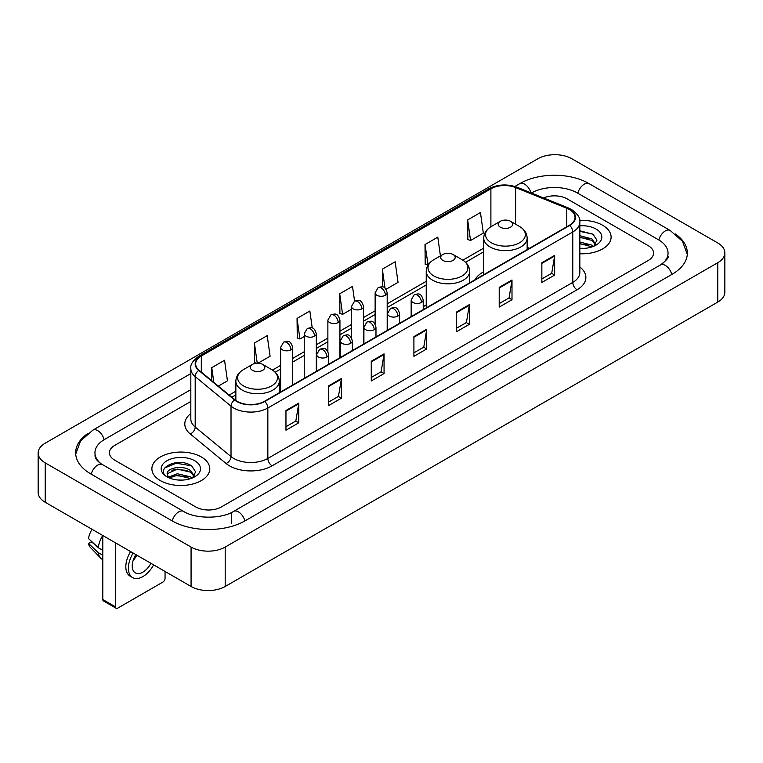 <?xml version="1.0" encoding="UTF-8"?>
<svg xmlns="http://www.w3.org/2000/svg" width="763" height="763" viewBox="0 0 763 763"><rect width="100%" height="100%" fill="white"/><g stroke="black" fill="none" stroke-linecap="round" stroke-linejoin="round"><path stroke-width="1.14" d="M426.231 304.962A31.97 18.455 0 0 0 423.227 306.802M483.723 271.771A31.97 18.455 0 0 0 474.948 279.773M602.636 225.266A28.946 16.719 0 0 0 579.727 220.421A28.946 16.719 0 0 1 602.636 225.266A28.946 16.719 0 0 1 611.115 237.083A28.946 16.719 0 0 0 602.636 225.266M201.308 456.961A28.946 16.719 0 0 0 169.758 453.336A28.946 16.719 0 0 0 151.885 468.787A28.946 16.719 0 0 0 160.364 480.604A28.946 16.719 0 0 0 191.914 484.228A28.946 16.719 0 0 0 209.787 468.787A28.946 16.719 0 0 0 201.308 456.961A28.946 16.719 0 0 0 169.758 453.336A28.946 16.719 0 0 0 151.885 468.787A28.946 16.719 0 0 0 160.364 480.604A28.946 16.719 0 0 0 191.914 484.228A28.946 16.719 0 0 0 209.787 468.787A28.946 16.719 0 0 0 201.308 456.961M569.37 209.501A19.304 11.14 180 0 1 575.016 217.379A19.304 11.14 180 0 1 569.37 225.257L264.427 401.319A19.304 11.14 180 0 1 234.975 399.831L199.143 370.284A19.304 11.14 180 0 1 195.652 363.894A19.304 11.14 180 0 1 201.308 356.016L490.895 188.814A19.304 11.14 180 0 1 515.616 187.564L566.785 208.251A19.304 11.14 180 0 1 569.37 209.501M569.703 209.31A19.781 11.426 0 0 0 567.071 208.022L515.893 187.336A19.781 11.426 0 0 0 490.561 188.623L200.965 355.816A19.781 11.426 0 0 0 198.742 370.446L234.575 399.984A19.781 11.426 0 0 0 264.771 401.51L569.703 225.457A19.781 11.426 0 0 0 569.703 209.31M285.963 410.504L285.963 430.198L298.762 422.807L298.762 403.112L285.963 410.504M285.963 426.708L295.825 421.014L298.714 403.77A4.826 2.785 -120 0 0 298.762 403.112M295.739 421.062L298.762 422.807M328.615 385.878L328.615 405.573L341.414 398.191L341.414 378.486L328.615 385.878M328.615 402.082L338.467 396.388L341.357 379.144A4.826 2.785 -120 0 0 341.414 378.486M338.381 396.445L341.414 398.191M371.266 361.252L371.266 380.956L384.056 373.565L384.056 353.87L371.266 361.252M371.266 377.456L381.119 371.772L384.008 354.518A4.826 2.785 -120 0 0 384.056 353.87M381.033 371.819L384.056 373.565M541.854 262.758L541.854 282.463L554.653 275.071L554.653 255.376L541.854 262.758M541.854 278.962L551.716 273.278L554.606 256.034A4.826 2.785 -120 0 0 554.653 255.376M551.63 273.326L554.653 275.071M499.212 287.384L499.212 307.088L512.002 299.697L512.002 280.002L499.212 287.384M499.212 303.588L509.064 297.904L511.954 280.65A4.826 2.785 -120 0 0 512.002 280.002M508.978 297.951L512.002 299.697M456.56 312.01L456.56 331.705L469.359 324.323L469.359 304.618L456.56 312.01M456.56 328.214L466.412 322.52L469.302 305.276A4.826 2.785 -120 0 0 469.359 304.618M466.327 322.568L469.359 324.323M413.908 336.636L413.908 356.331L426.708 348.939L426.708 329.244L413.908 336.636M413.908 352.83L423.77 347.146L426.66 329.902A4.826 2.785 -120 0 0 426.708 329.244M423.684 347.194L426.708 348.939M579.842 253.745A28.946 16.719 0 0 0 611.115 237.083A28.946 16.719 0 0 1 579.842 253.745M195.767 506.947A18.093 10.444 0 0 0 221.356 506.947L648.264 260.469A18.093 10.444 0 0 0 653.567 253.087A18.093 10.444 0 0 0 648.264 245.696L567.233 198.914A18.093 10.444 0 0 0 543.58 197.941A18.093 10.444 0 0 1 567.233 198.914L648.264 245.696A18.093 10.444 0 0 1 653.567 253.087A18.093 10.444 0 0 1 648.264 260.469L221.356 506.947A18.093 10.444 0 0 1 195.767 506.947L114.736 460.165L195.767 506.947M190.826 401.462L114.736 445.392A18.093 10.444 0 0 0 109.433 452.774A18.093 10.444 0 0 0 114.736 460.165A18.093 10.444 0 0 1 109.433 452.774A18.093 10.444 0 0 1 114.736 445.392L190.826 401.462M258.028 363.188L270.092 356.226L267.203 335.644L254.403 343.035L254.613 362.616M218.332 386.107L227.441 380.851L224.551 360.27L211.761 367.652L211.761 380.689M386.049 289.282L398.038 282.358L395.148 261.776L382.349 269.167L382.349 286.888M440.423 255.882L437.8 237.15L425.001 244.541L425.21 264.122M467.652 219.916L470.542 240.498L483.332 233.116L480.442 212.534L467.652 219.916L467.853 239.496M312.239 328.023L309.854 311.027L297.055 318.409L297.265 337.99M354.576 301.185L352.496 286.402L339.707 293.784L339.907 313.364M339.707 293.784L342.597 314.366L351.505 309.225M342.597 314.366L339.707 313.288M382.349 269.167L385.019 288.166M425.001 244.541L428.1 264.999M427.89 265.123L425.001 264.046M470.542 240.498L467.652 239.42M297.055 318.409L299.945 338.991L304.246 336.512M299.945 338.991L297.055 337.914M256.301 363.245L254.403 362.539M254.403 343.035L257.236 363.188M211.761 367.652L213.831 382.387M662.026 263.979A32.571 18.808 0 0 0 668.045 253.087A32.571 18.808 0 0 0 658.498 239.792L577.467 193.01A32.571 18.808 0 0 0 531.41 193.01L531.391 193.02M190.826 389.645L104.502 439.478A32.571 18.808 0 0 0 94.955 452.774A32.571 18.808 0 0 0 100.974 463.666M191.074 547.081A24.13 13.925 0 0 0 225.19 547.081L717.783 262.691A24.13 13.925 0 0 0 724.85 252.839A24.13 13.925 0 0 0 717.783 242.987L571.926 158.78A24.13 13.925 0 0 0 537.81 158.78L45.217 443.179A24.13 13.925 0 0 0 38.15 453.022A24.13 13.925 0 0 0 45.217 462.874L191.074 547.081L191.074 586.48A24.13 13.925 0 0 0 225.19 586.48L717.783 302.081A24.13 13.925 0 0 0 724.85 292.239L724.85 252.839M38.15 453.022L38.15 492.421A24.13 13.925 0 0 0 45.217 502.273L191.074 586.48M87.65 433.622A51.874 29.948 0 0 0 75.661 452.774A51.874 29.948 0 0 0 90.854 473.957L171.885 520.738A51.874 29.948 0 0 0 245.238 520.738L672.146 274.26A51.874 29.948 0 0 0 687.339 253.087A51.874 29.948 0 0 0 675.35 233.936M579.842 248.223L583.437 248.404M579.842 241.976L591.802 245.123L593.395 246.401M579.842 243.54L592.088 246.878M579.842 235.719L591.802 238.867L595.712 244.274M579.842 237.283L591.802 240.431L595.407 244.685M579.842 248.356A19.666 11.35 0 0 0 596.065 245.104A19.666 11.35 0 0 0 596.065 229.053A19.666 11.35 0 0 0 579.842 225.81M593.862 246.201L596.943 240.154L593.042 234.289L579.842 230.769M579.842 231.38L592.775 234.107M579.842 237.636L588.426 238.705M579.842 243.893L588.426 244.961M500.318 227.202A7.239 4.177 0 0 0 510.552 227.202A7.239 4.177 0 0 0 510.552 221.299L519.536 226.487A19.943 11.512 0 0 0 519.536 226.487A19.943 11.512 0 0 1 519.536 242.768A19.943 11.512 0 0 1 491.334 242.768A19.943 11.512 0 0 1 491.334 226.487C486.422 229.405 483.885 233.278 483.723 238.113A21.717 12.532 0 0 0 490.084 246.974A21.717 12.532 0 0 0 513.747 249.692A21.717 12.532 0 0 0 527.147 238.113C526.985 233.278 524.458 229.405 519.546 226.487L510.552 221.299A7.239 4.177 0 0 0 500.318 221.299A7.239 4.177 0 0 0 500.318 227.202M442.826 260.402A7.239 4.177 0 0 0 453.06 260.402A7.239 4.177 0 0 0 453.06 254.489L462.054 259.678A19.943 11.512 0 0 1 462.054 275.968A19.943 11.512 0 0 1 433.842 275.968A19.943 11.512 0 0 1 433.842 259.678C428.93 262.596 426.393 266.468 426.231 271.304A21.717 12.532 0 0 0 432.592 280.164A21.717 12.532 0 0 0 456.255 282.882A21.717 12.532 0 0 0 469.655 271.304C469.503 266.468 466.966 262.596 462.054 259.678L453.06 254.489A7.239 4.177 0 0 0 442.826 254.489A7.239 4.177 0 0 0 442.826 260.402M252.448 370.313A7.239 4.177 0 0 0 262.682 370.313A7.239 4.177 0 0 0 262.682 364.409L271.666 369.597A19.943 11.512 0 0 1 271.666 385.878A19.943 11.512 0 0 1 243.464 385.878A19.943 11.512 0 0 1 243.454 369.597C238.542 372.516 236.015 376.388 235.853 381.223A21.717 12.532 0 0 0 242.214 390.084A21.717 12.532 0 0 0 265.877 392.802A21.717 12.532 0 0 0 279.277 381.223C279.115 376.388 276.578 372.516 271.666 369.597L262.682 364.409A7.239 4.177 0 0 0 252.448 364.409A7.239 4.177 0 0 0 252.448 370.313M115.585 606.919A3.014 1.745 120 0 0 116.214 608.302L103.415 600.91A3.014 1.745 -60 0 1 102.795 599.537L115.585 606.919L115.585 542.894M102.795 535.512L102.795 599.537M116.214 608.302A3.014 1.745 120 0 0 117.721 608.149L162.929 582.055A3.014 1.745 120 0 0 165.056 578.354L165.056 571.458M135.871 554.606A15.079 8.708 120 0 0 135.347 572.899A15.079 8.708 120 0 0 142.881 572.155A15.079 8.708 120 0 0 150.912 563.294M133.134 560.462A15.079 8.708 120 0 0 136.844 555.168M130.597 551.563A20.506 11.836 120 0 0 130.072 576.122L132.628 577.601A20.506 11.836 120 0 0 142.881 576.58A20.506 11.836 120 0 0 153.63 564.868M133.153 553.041A20.506 11.836 120 0 0 132.628 577.601M102.747 535.483A19.905 11.493 120 0 0 98.265 547.681L88.498 538.544A15.68 9.051 120 0 1 92.065 529.322M102.795 550.295L98.265 547.681M93.782 543.485L91.121 541.959L88.498 543.466L98.265 552.603L102.795 555.216M98.265 552.603A19.905 11.493 120 0 0 100.716 558.163A19.905 11.493 120 0 0 102.223 559.346L102.795 559.68M88.498 543.466A15.68 9.051 120 0 0 90.349 547.376L100.716 558.163M177.569 479.975L182.119 480.108M168.528 477.094L177.312 473.747L190.473 476.818L192.066 478.096M169.338 477.934L177.312 475.311L190.76 478.582M168.671 477.695L167.259 474.395A13.629 7.868 0 0 0 169.462 478.039M194.393 475.978L190.473 470.571C182.29 464.467 165.457 468.234 167.259 474.395L167.211 473.794M167.297 474.586L167.669 473.575L177.312 469.054L190.473 472.135L194.088 476.379M192.534 477.905L195.614 471.858L191.723 465.993C177.922 456.074 153.411 469.14 167.564 477.152L168.27 477.581M194.746 460.757A19.666 11.35 0 0 0 166.935 460.757A19.666 11.35 0 0 0 166.935 476.808A19.666 11.35 0 0 0 194.746 476.808A19.666 11.35 0 0 0 194.746 460.757M164.694 467.957L176.234 463.217L191.456 465.811M171.904 470.266L176.234 469.474L187.097 470.409M171.904 476.513L176.234 475.731L187.097 476.665M579.842 267.012A30.158 17.415 180 0 1 577.047 289.778L272.105 465.831A6.028 3.481 60 0 1 267.842 458.439L572.775 282.386A24.13 13.925 0 0 0 579.842 272.534L579.842 222.109A24.13 13.925 180 0 1 572.775 231.962A6.028 3.481 -120 0 0 569.703 225.457M272.105 465.831A30.158 17.415 180 0 1 229.463 465.831A30.158 17.415 180 0 1 226.077 463.503L190.245 433.956A30.158 17.415 180 0 1 190.826 413.527M233.726 458.439A24.13 13.925 0 0 0 267.842 458.439L267.842 408.014A24.13 13.925 180 0 1 231.017 406.154L195.185 376.607A24.13 13.925 180 0 1 190.826 368.615L190.826 419.049A24.13 13.925 0 0 0 195.185 427.042L231.017 456.579A24.13 13.925 0 0 0 233.726 458.439M579.842 222.109C580.653 218.342 577.877 214.136 571.525 209.501L568.359 207.956A6.028 2.823 112 0 0 567.071 208.022M568.359 207.956L517.19 187.269C507.195 183.74 497.714 184.255 488.74 188.814A6.028 3.481 60 0 1 490.561 188.623M200.965 355.816A6.028 3.481 -120 0 0 199.143 356.006C192.877 360.508 190.111 364.714 190.826 368.615M198.742 370.446A6.028 4.034 129.5 0 0 195.185 376.607L195.185 427.042A6.028 4.034 -50.5 0 1 190.245 433.956M517.19 187.269A6.028 2.823 112 0 0 515.893 187.336M234.575 399.984A6.028 4.034 129.5 0 0 231.017 406.154L231.017 456.579A6.028 4.034 -50.5 0 1 226.077 463.503M264.771 401.51A6.028 3.481 60 0 1 267.842 408.014L572.775 231.962L572.775 282.386A6.028 3.481 60 0 0 577.047 289.778M201.308 356.016L201.308 372.067M566.785 208.251L566.785 226.745M515.616 187.564L515.616 224.217M529.446 248.309L527.147 247.384M490.895 188.814L490.895 226.745M483.723 248.118L462.855 260.164M426.231 281.309L387.194 303.846M375.129 310.808L363.56 317.484M351.505 324.456L339.936 331.132M327.871 338.095L316.311 344.771M304.246 351.733L292.677 358.41M280.622 365.372L272.467 370.084M235.853 391.219L229.196 395.062M413.908 337.256L426.66 329.902M456.56 312.63L469.302 305.276M499.212 288.013L511.954 280.65M541.854 263.388L554.606 256.034M371.266 361.881L384.008 354.518M328.615 386.498L341.357 379.144M285.963 411.123L298.714 403.77M244.875 520.948A9.652 5.57 -120 0 0 238.418 511.868A9.652 5.57 -120 0 0 233.592 511.391C221.718 519.069 195.395 519.069 183.53 511.391L102.5 464.61C101.536 464.257 96.834 461.052 95.356 457.657L94.955 455.73M172.247 520.948A9.652 5.57 -60 0 1 178.704 511.868A9.652 5.57 -60 0 1 183.53 511.391M91.217 474.166A9.652 5.57 -60 0 1 97.674 465.087A9.652 5.57 -60 0 1 102.5 464.61M75.709 454.138L80.516 441.014L92.848 430.141A9.652 5.57 60 0 1 97.674 430.618A9.652 5.57 60 0 1 104.14 439.698M514.911 186.468L519.765 183.664A9.652 5.57 60 0 1 524.582 184.141A9.652 5.57 60 0 1 530.943 192.839M519.765 183.664C538.583 172.467 570.295 172.467 589.122 183.664A9.652 5.57 120 0 0 584.296 184.141A9.652 5.57 120 0 0 577.829 193.211M687.291 254.441L682.484 241.318L670.152 230.445A9.652 5.57 120 0 0 665.326 230.922A9.652 5.57 120 0 0 658.86 240.002M671.783 274.47A9.652 5.57 -120 0 0 665.326 265.4A9.652 5.57 -120 0 0 660.5 264.923L233.592 511.391M225.19 586.48L225.19 547.081M45.217 502.273L45.217 462.874M717.783 302.081L717.783 262.691M231.59 523.695L231.59 512.86M421.462 302.434A6.028 3.481 0 0 0 423.227 299.964C420.785 292.229 418.401 293.774 414.185 294.747A6.028 3.481 60 0 1 417.199 295.043A6.028 3.481 -120 0 1 421.462 302.434A6.028 3.481 0 0 1 412.936 302.434A6.028 3.481 0 0 1 411.162 299.964L414.185 294.747M397.838 316.073A6.028 3.481 0 0 0 399.602 313.612C397.151 305.868 394.776 307.413 390.551 308.386A6.028 3.481 60 0 1 393.565 308.681A6.028 3.481 -120 0 1 397.838 316.073A6.028 3.481 0 0 1 389.302 316.073A6.028 3.481 0 0 1 387.537 313.612L390.551 308.386M374.204 329.711A6.028 3.481 0 0 0 375.978 327.251C373.527 319.516 371.142 321.051 366.927 322.024A6.028 3.481 60 0 1 369.941 322.329A6.028 3.481 -120 0 1 374.204 329.711A6.028 3.481 0 0 1 365.677 329.711A6.028 3.481 0 0 1 363.913 327.251L366.927 322.024M350.579 343.35A6.028 3.481 0 0 0 352.344 340.889C349.902 333.154 347.518 334.699 343.302 335.663A6.028 3.481 60 0 1 346.316 335.968A6.028 3.481 -120 0 1 350.579 343.35A6.028 3.481 0 0 1 342.053 343.35A6.028 3.481 0 0 1 340.279 340.889L343.302 335.663M326.955 356.998A6.028 3.481 0 0 0 328.719 354.528C326.268 346.793 323.894 348.338 319.668 349.311A6.028 3.481 60 0 1 322.692 349.607A6.028 3.481 -120 0 1 326.955 356.998A6.028 3.481 0 0 1 318.419 356.998A6.028 3.481 0 0 1 316.655 354.528L319.668 349.311M385.42 295.262A6.028 3.481 0 0 0 387.194 292.801C384.743 285.066 382.368 286.602 378.143 287.575A6.028 3.481 60 0 1 381.157 287.88A6.028 3.481 -120 0 1 385.42 295.262A6.028 3.481 0 0 1 376.893 295.262A6.028 3.481 0 0 1 375.129 292.801L378.143 287.575M361.796 308.901A6.028 3.481 0 0 0 363.56 306.44C361.118 298.705 358.734 300.25 354.518 301.223A6.028 3.481 60 0 1 357.532 301.519A6.028 3.481 -120 0 1 361.796 308.901A6.028 3.481 0 0 1 353.269 308.901A6.028 3.481 0 0 1 351.505 306.44L354.518 301.223M338.171 322.549A6.028 3.481 0 0 0 339.936 320.088C337.484 312.344 335.11 313.889 330.884 314.861A6.028 3.481 60 0 1 333.908 315.157A6.028 3.481 -120 0 1 338.171 322.549A6.028 3.481 0 0 1 329.635 322.549A6.028 3.481 0 0 1 327.871 320.088L330.884 314.861M314.537 336.187A6.028 3.481 0 0 0 316.311 333.727C313.86 325.992 311.485 327.527 307.26 328.5A6.028 3.481 60 0 1 310.274 328.796A6.028 3.481 -120 0 1 314.537 336.187A6.028 3.481 0 0 1 306.011 336.187A6.028 3.481 0 0 1 304.246 333.727L307.26 328.5M290.913 349.826A6.028 3.481 0 0 0 292.677 347.365C290.236 339.63 287.851 341.166 283.636 342.139A6.028 3.481 60 0 1 286.65 342.444A6.028 3.481 -120 0 1 290.913 349.826A6.028 3.481 0 0 1 282.386 349.826A6.028 3.481 0 0 1 280.622 347.365L283.636 342.139M488.74 188.814L199.143 356.006M483.723 251.79L465.554 262.281M426.231 284.981L387.194 307.518M375.129 314.48L363.56 321.156M351.505 328.128L339.936 334.804M327.871 341.767L316.311 348.443M304.246 355.405L292.677 362.082M280.622 369.044L275.166 372.191M235.853 394.891L231.818 397.227M668.045 256.044C669.389 257.017 666.872 259.973 660.5 264.923M589.122 183.664L670.152 230.445M92.848 430.141L190.826 373.574M527.147 249.635L527.147 238.113M483.723 274.709L483.723 238.113M500.318 221.299L491.334 226.487M469.655 282.825L469.655 271.304M426.231 307.899L426.231 271.304M442.826 254.489L433.842 259.678M279.277 392.745L279.277 381.223M235.853 400.499L235.853 381.223M252.448 364.409L243.454 369.597M423.227 309.635L423.227 299.964M411.162 316.597L411.162 299.964M399.602 323.274L399.602 313.612M387.537 330.236L387.537 313.612M375.978 336.912L375.978 327.251M363.913 343.884L363.913 327.251M352.344 350.56L352.344 340.889M340.279 357.523L340.279 340.889M328.719 364.199L328.719 354.528M316.655 371.161L316.655 354.528M387.194 330.436L387.194 292.801M375.129 324.17L375.129 292.801M363.56 344.084L363.56 306.44M351.505 337.809L351.505 306.44M339.936 357.723L339.936 320.088M327.871 351.447L327.871 320.088M316.311 371.362L316.311 333.727M304.246 378.324L304.246 333.727M292.677 385L292.677 347.365M280.622 391.972L280.622 347.365"/></g></svg>
